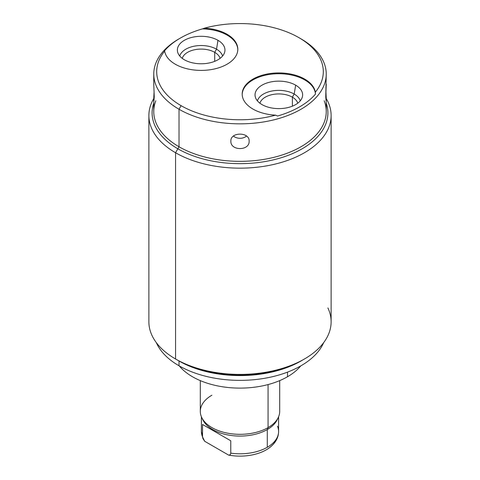 <?xml version="1.0" encoding="UTF-8"?>
<svg xmlns="http://www.w3.org/2000/svg" width="480" height="480" viewBox="0 0 480 480"><rect width="100%" height="100%" fill="white"/><g stroke="black" fill="none" stroke-linecap="round" stroke-linejoin="round"><path stroke-width="0.72" d="M156.336 342.642A86.238 49.788 0 0 0 179.022 365.784A86.238 49.788 0 0 0 263.028 378.558A86.238 49.788 0 0 0 323.664 342.642A86.238 49.788 180 0 1 263.028 378.558A86.238 49.788 180 0 1 179.022 365.784A86.238 49.788 180 0 1 156.336 342.642M155.82 100.746A86.238 49.788 0 0 0 179.022 146.766L175.566 152.748A91.122 52.608 180 0 1 153.768 98.544A91.122 52.608 0 0 0 148.878 115.548A91.122 52.608 0 0 0 175.566 152.748L175.566 359.004L175.566 152.748A91.122 52.608 0 0 0 274.872 164.154A91.122 52.608 0 0 0 331.122 115.548L331.122 321.798A91.122 52.608 180 0 1 274.872 370.404A91.122 52.608 180 0 1 175.566 359.004L179.022 360.996L175.566 359.004A91.122 52.608 0 0 0 304.434 358.998L300.978 360.996A86.238 49.788 180 0 1 179.022 360.996L179.022 365.784L179.022 360.996A86.238 49.788 0 0 0 301.56 360.66M304.434 358.998A91.122 52.608 0 0 0 327.894 307.92M331.122 115.548A91.122 52.608 0 0 0 326.232 98.544A91.122 52.608 180 0 1 288.192 160.2A91.122 52.608 180 0 1 175.566 152.748L179.022 146.766A86.238 49.788 0 0 0 281.508 155.202A86.238 49.788 0 0 0 324.18 100.746M175.566 358.998A91.122 52.608 0 0 0 175.566 359.004A91.122 52.608 180 0 1 148.878 321.798L148.878 115.548M326.238 74.058L325.752 96.882L326.238 99.072L326.238 111.558A86.238 49.788 180 0 1 273 157.554A86.238 49.788 180 0 1 179.022 146.766L179.022 109.26A86.238 49.788 0 0 0 273 120.054A86.238 49.788 0 0 0 326.238 74.058A86.238 49.788 0 0 0 300.978 38.85L300.978 38.85A86.238 49.788 180 0 1 300.978 109.26A86.238 49.788 180 0 1 179.022 109.26L181.092 105.672A83.304 48.096 0 0 0 275.568 115.158L277.554 116.022A84.282 48.66 0 0 0 315.456 94.14L315.33 92.196A83.304 48.096 0 0 0 298.908 37.656A83.304 48.096 0 0 0 298.908 37.65L300.978 38.85L298.908 37.65A83.304 48.096 0 0 0 204.432 28.17A36.648 21.156 180 0 1 237.798 49.872A36.648 21.156 180 0 1 202.254 70.392A36.648 21.156 180 0 1 164.67 51.126A83.304 48.096 0 0 0 181.092 105.672A83.304 48.096 0 0 0 275.568 115.158A36.648 21.156 180 0 1 242.202 93.456A36.648 21.156 180 0 1 277.746 72.936A36.648 21.156 180 0 1 315.33 92.196A83.304 48.096 0 0 0 298.908 37.65A83.304 48.096 0 0 0 204.432 28.17L202.446 28.896A84.282 48.66 0 0 0 180.402 38.052A84.282 48.66 0 0 0 164.544 50.778L164.67 51.126A83.304 48.096 0 0 0 181.092 105.672L179.022 109.26A86.238 49.788 180 0 1 179.022 38.85L180.402 38.052M249.138 141.12C249.702 131.802 230.298 131.802 230.862 141.12C230.298 151.05 249.702 151.05 249.138 141.12C249.702 131.802 230.298 131.802 230.862 141.12C230.298 151.05 249.702 151.05 249.138 141.12M326.238 99.072L325.914 91.608L326.226 98.076L326.076 100.746L325.752 96.882L326.238 84.144M299.928 38.25A86.238 49.788 180 0 1 300.978 38.85A86.238 49.788 0 0 0 299.928 38.25M204.432 28.17L202.446 28.896A36.648 21.156 180 0 1 237.804 49.644A36.648 21.156 180 0 0 202.446 28.896A84.282 48.66 180 0 0 164.544 50.778L164.67 51.126A36.648 21.156 0 0 0 202.8 70.38A36.648 21.156 0 0 0 237.81 49.242A36.648 21.156 0 0 0 204.432 28.17M217.992 40.326A23.796 13.74 0 0 0 184.338 40.326A23.796 13.74 0 0 0 184.338 59.754A23.796 13.74 0 0 0 217.992 59.754A23.796 13.74 0 0 0 217.992 40.326A23.796 13.74 0 0 0 190.428 37.782A23.796 13.74 0 0 0 177.642 52.104A23.796 13.74 0 0 0 184.338 59.754A23.796 13.74 0 0 0 208.59 63.09A23.796 13.74 0 0 0 224.694 52.104A23.796 13.74 0 0 0 217.992 40.326L216.516 49.194L217.992 40.326M179.748 56.022A21.708 12.534 180 0 1 194.52 46.128A21.708 12.534 180 0 1 216.516 49.194A21.708 12.534 180 0 1 222.588 56.022A21.708 12.534 0 0 0 216.516 49.194L214.71 52.326A19.152 11.058 180 0 1 220.074 58.38A19.152 11.058 0 0 0 214.71 52.326L216.516 49.194A21.708 12.534 0 0 0 194.52 46.128A21.708 12.534 0 0 0 179.748 56.022M182.256 58.38A19.152 11.058 180 0 1 195.276 49.62A19.152 11.058 180 0 1 214.71 52.326A19.152 11.058 0 0 0 195.276 49.62A19.152 11.058 0 0 0 182.256 58.38M214.71 61.338L214.71 52.326L214.71 61.338M179.718 38.454A86.238 49.788 0 0 0 153.762 74.058A86.238 49.788 0 0 0 179.022 109.26L179.022 146.766A86.238 49.788 180 0 1 153.762 111.558L153.762 99.072L154.248 96.882L153.762 84.15L154.248 96.882L153.924 100.746L153.774 98.076L154.086 91.608L153.762 99.072M275.568 115.158L277.554 116.022A84.282 48.66 180 0 0 315.456 94.14L315.33 92.196A36.648 21.156 0 0 0 277.2 72.948A36.648 21.156 0 0 0 242.19 94.08A36.648 21.156 0 0 0 275.568 115.158M242.196 94.482A36.648 21.156 180 0 1 278.538 73.722A36.648 21.156 180 0 1 315.456 94.14A36.648 21.156 180 0 0 278.538 73.722A36.648 21.156 180 0 0 242.196 94.482M295.662 85.164A23.796 13.74 0 0 0 262.008 85.164A23.796 13.74 0 0 0 262.008 104.592A23.796 13.74 0 0 0 295.662 104.592A23.796 13.74 0 0 0 295.662 85.164A23.796 13.74 0 0 0 268.098 82.62A23.796 13.74 0 0 0 255.306 96.948A23.796 13.74 0 0 0 262.008 104.592A23.796 13.74 0 0 0 286.254 107.934A23.796 13.74 0 0 0 302.358 96.948A23.796 13.74 0 0 0 295.662 85.164L294.18 94.038L295.662 85.164M257.412 100.866A21.708 12.534 180 0 1 272.19 90.966A21.708 12.534 180 0 1 294.18 94.038A21.708 12.534 180 0 1 300.252 100.866A21.708 12.534 0 0 0 294.18 94.038L292.374 97.164A19.152 11.058 180 0 1 297.744 103.218A19.152 11.058 0 0 0 292.374 97.164L294.18 94.038A21.708 12.534 0 0 0 272.19 90.966A21.708 12.534 0 0 0 257.412 100.866M259.926 103.218A19.152 11.058 180 0 1 272.946 94.464A19.152 11.058 180 0 1 292.374 97.164A19.152 11.058 0 0 0 272.946 94.464A19.152 11.058 0 0 0 259.926 103.218M292.374 106.176L292.374 97.164L292.374 106.176M246.546 136.05A9.138 7.458 0 0 1 233.454 136.05A9.138 7.458 0 0 0 246.546 136.05M300.708 365.94A67.182 38.79 180 0 1 287.508 376.752L287.508 372.132L287.508 376.752A67.182 38.79 180 0 1 179.292 365.94A67.182 38.79 180 0 0 287.508 376.752A67.182 38.79 180 0 0 300.708 365.94M211.926 395.196A39.696 22.92 0 0 0 201.72 417.48A39.696 22.92 0 0 0 268.074 427.608L268.074 384.564L268.074 427.608A39.696 22.92 180 0 1 224.808 432.576A39.696 22.92 180 0 1 200.304 411.402L200.304 380.616M276.348 439.008A37.104 21.426 180 0 1 228.6 455.088C229.902 455.154 230.622 454.512 230.766 453.15A38.598 22.284 0 0 0 267.294 447.27A38.598 22.284 0 0 0 278.598 431.508A38.598 22.284 180 0 1 267.294 447.27L267.294 429.552A38.598 22.284 0 0 0 277.692 418.596A38.598 22.284 180 0 1 277.218 419.706A38.598 22.284 180 0 1 267.294 429.552L268.074 427.608L267.294 429.552A38.598 22.284 180 0 1 202.782 419.706L201.72 417.48M279.696 380.616L279.696 411.402A39.696 22.92 180 0 1 268.074 427.608A39.696 22.92 0 0 0 278.28 417.48L277.218 419.706M202.308 418.596A38.598 22.284 0 0 0 229.176 435.186A38.598 22.284 0 0 0 267.294 429.552L267.294 447.27A38.598 22.284 180 0 1 230.766 453.15L230.766 440.784L230.766 453.15C230.622 454.512 229.902 455.154 228.6 455.088L204.69 441.282L202.518 436.842L202.968 438.672L204.69 441.282L228.6 455.088A37.104 21.426 180 0 0 268.74 448.248C275.22 443.532 278.508 437.952 278.598 431.508A38.598 22.284 0 0 0 277.482 426.18M201.402 416.76L201.402 431.508A38.598 22.284 0 0 0 202.518 436.842L202.518 424.47L202.518 436.842A38.598 22.284 180 0 1 201.402 431.508L202.998 438.732M230.766 440.784L202.518 424.47L230.766 440.784M153.762 103.104A87.894 50.748 0 0 0 152.106 112.908A87.894 50.748 0 0 0 177.852 148.794A87.894 50.748 0 0 0 273.636 159.792A87.894 50.748 0 0 0 327.894 112.908A87.894 50.748 0 0 0 326.238 103.104M303.276 359.658A87.894 50.748 180 0 1 177.852 360.318M298.908 37.656L300.978 38.85M153.762 74.058L153.762 84.15M278.598 431.508L278.598 416.76"/></g></svg>
